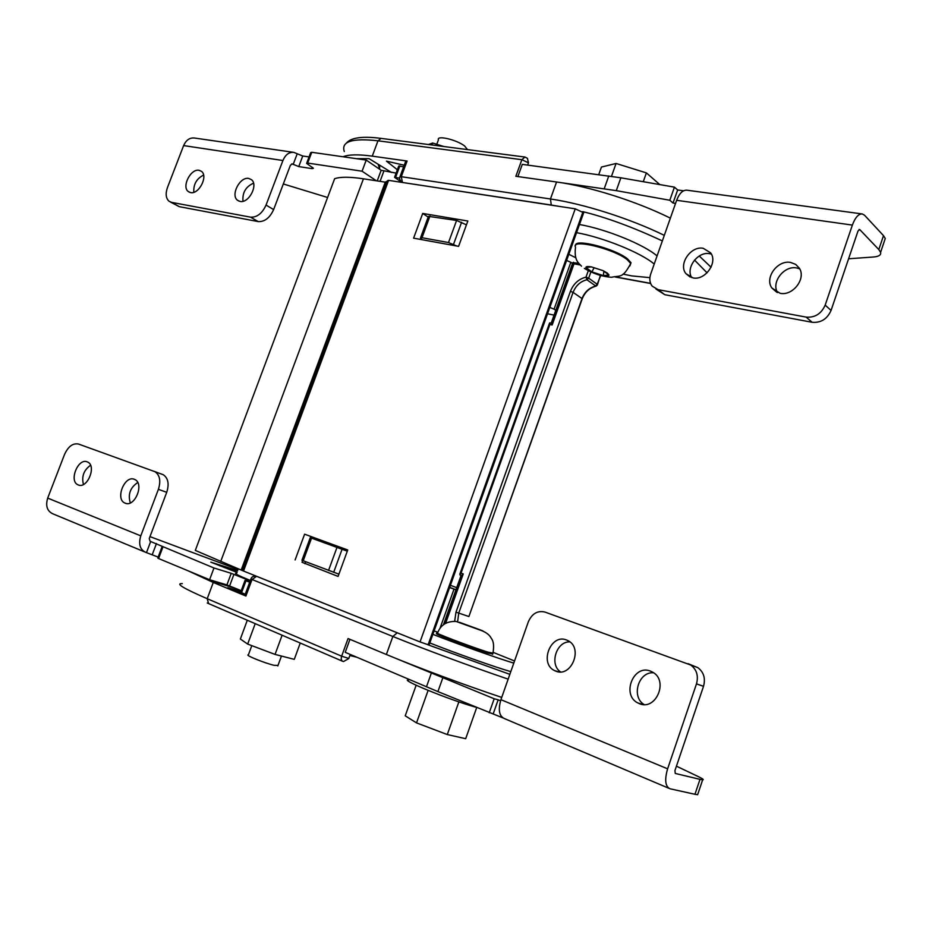 <?xml version="1.0" encoding="UTF-8"?>
<svg xmlns="http://www.w3.org/2000/svg" width="932" height="932" viewBox="0 0 932 932"><rect width="100%" height="100%" fill="white"/><g stroke="black" fill="none" stroke-linecap="round" stroke-linejoin="round"><path stroke-width="1.4" d="M344.292 151.532C340.949 141.501 352.18 137.924 377.984 140.802L521.873 159.698L528.467 162.809L527.407 158.312L524.949 157.042L521.873 159.698L515.85 176.288L556.567 181.996C589.641 186.493 636.37 201.254 670.364 218.146M694.526 260.063L707.062 272.843M343.034 156.762C348.696 154.467 358.436 154.258 372.264 156.145L377.984 140.802L381.072 138.379L524.786 157.03M391.475 172.432L369.084 158.673L356.385 158.673M402.356 182.462C399.758 180.156 398.919 178.373 399.816 177.127L401.284 176.696L407.086 161.026L405.618 161.492L399.968 176.73M407.086 161.026L372.264 156.145M404.232 165.232L386.442 161.131L397.358 169.752M378.066 164.195L379.464 168.214M402.473 182.486L401.284 176.696L550.451 198.982C583.455 203.77 630.207 218.636 664.306 235.365M556.567 181.996L550.451 198.982L551.29 205.04L559.328 206.403M582.663 211.622C606.289 217.401 632.851 227.163 662.349 240.922M403.183 182.59L551.29 205.04M566.609 260.471L570.827 262.276L554.062 309.179L555.775 310.321M572.504 263.476L570.827 262.276M554.062 309.179L549.81 307.409M456.773 246.013L448.513 242.53L421.998 237.73L420.46 238.044L422.243 239.734M420.588 237.695L428.44 216.34L456.587 220.453L466.443 224.845M253.527 183.185C245.745 186.668 242.238 192.703 242.996 201.277M248.774 178.455C239.967 176.404 230.297 195.184 237.52 200.275L240.037 201.417C248.739 203.63 258.583 184.874 251.442 179.678L248.774 178.455M203.584 175.088C196.582 178.629 193.332 184.361 193.833 192.272M199.11 170.311C190.745 168.343 181.367 186.866 188.346 191.584L190.559 192.575C198.842 194.695 208.384 176.171 201.475 171.36L199.11 170.311M293.37 152.312L194.462 138.018C189.697 137.528 186.085 140.056 183.627 145.59L167.48 187.483C165.325 193.728 165.861 198.318 169.065 201.265L171.546 202.361L250.557 217.156C257.034 217.471 262.207 213.44 266.051 205.063L282.92 160.514C285.472 154.63 289.118 151.916 293.86 152.382L302.749 156.005L309.051 156.925M306.733 163.088L310.671 152.627L311.742 152.289L366.218 160.083L381.165 170.276L396.112 173.119M394.62 177.127L398.745 166.013L403.638 166.816M170.498 202.069L179.247 206.659L258.187 221.583C264.653 221.909 269.802 217.913 273.635 209.584L290.388 165.279L292.205 163.915L298.753 166.595L312.127 168.634L313.397 168.261L306.616 163.391L307.677 163.065L362.07 171.208L376.377 180.796M366.218 160.083L362.07 171.208M401.785 182.381L394.551 177.313L399.63 178.198M327.563 197.468L283.316 183.965M799.691 268.835L796.662 267.962C784.127 265.305 771.02 282.256 777.556 292.59M780.084 293.289L771.836 287.965C764.391 277.783 777.672 259.713 790.651 262.451L795.695 264.397L799.341 268.195C806.366 278.575 792.759 296.236 780.084 293.289M711.372 254.11L709.66 253.702C697.998 251.197 685.533 267.787 691.649 277.585M692.93 277.887L685.975 273.693C678.088 264.35 690.787 245.629 703.252 248.308L710.603 252.828C718.153 262.358 705.14 280.765 692.93 277.887M884.247 241.528L885.272 238.464L883.501 235.645L864.605 215.292L862.368 213.964C858.57 213.684 855.238 217.401 852.372 225.09L825.181 305.125C821.302 313.804 814.952 317.8 806.133 317.101L658.12 289.654L652.202 286.182C649.674 282.804 649.173 278.738 650.722 273.985L676.644 200.298C679.405 193.227 682.876 189.86 687.059 190.21L861.925 213.906M883.501 235.645L878.806 249.566L859.758 229.575L858.023 230.985L831.064 310.426L825.181 305.125M806.133 317.101L812.133 322.286C820.906 323.008 827.208 319.047 831.064 310.426M812.133 322.286L664.784 294.698L658.12 289.654M655.918 288.99L664.784 294.698M848.586 258.781L873.482 256.999C878.853 256.556 881.229 255.007 880.6 252.327L878.806 249.566M683.599 190.78L677.646 189.965L674.43 187.134L620.863 177.802L522.293 164.37L517.866 176.567M674.43 187.134L669.805 200.264L616.285 190.641L559.177 182.381M677.646 189.965L673.032 203.048L669.805 200.264M675.549 203.409L673.032 203.048M576.547 232.662C603.319 237.45 641.006 252.747 654.217 264.059M649.895 277.654L631.663 275.895L623.042 274.101M579.471 224.507C606.254 229.202 643.907 244.51 657.06 255.951M575.813 257.756L568.811 254.296M630.207 265.119L631.011 262.707L627.446 258.816C614.957 248.588 574.543 238.208 575.603 245.361M608.992 275.01L603.353 275.604L591.867 271.888L585.855 267.531L591.389 266.878L603.027 270.641L608.992 275.01C608.887 276.035 607.012 276.233 603.353 275.604L591.867 271.888L585.855 267.531C585.879 266.482 587.719 266.272 591.389 266.878L603.027 270.641L607.361 273.076L608.992 275.01M603.854 271.247L603.353 275.604M594.127 267.764L591.867 271.888M659.809 184.583L646.389 172.898L616.075 163.461L601.443 167.061L598.752 174.587M643.266 181.705L646.389 172.898M611.497 176.311L616.075 163.461M443.818 146.522L432.693 143.015L428.452 144.53M431.97 144.984L432.693 143.015M467.491 149.598L464.66 146.021C456.738 139.695 436.188 134.907 438.424 139.858L436.782 144.309M300.255 643.033L294.291 659.355L275.057 654.415L247.667 644.082L240.363 639.026L247.306 620.246M282.105 635.216L275.057 654.415M255.217 623.648L247.667 644.082M257.314 576.582L404.966 635.88M256.58 576.314L252.036 579.494L392.861 636.474C424.037 649.126 471.406 666.66 508.161 679.137M427.718 644.699L509.839 674.349L427.637 644.676M386.372 654.497L392.861 636.474L397.23 632.805L256.393 576.244C253.586 575.86 251.756 576.757 250.918 578.9L252.036 579.494L245.908 596.037L213.277 582.465L207.219 598.705L341.648 656.198L348.055 638.548L386.372 654.497C417.466 667.475 464.858 685.125 501.731 697.416M347.298 551.196L310.263 537.659L347.345 551.045M304.939 563.72L305.661 561.763M310.263 537.671L301.945 560.283L338.91 574.17M449.667 587.381L455.981 589.688M439.986 628.378L454.012 589.129L449.608 587.544M454.012 589.129L455.934 589.816M236.856 588.861L211.529 580.986L200.38 575.894M187.88 570.71L213.277 582.465M245.908 596.037L244.801 595.408L250.894 578.982M245.116 594.558L227.792 587.754L240.934 591.436M219.812 565.841L218.997 564.92L219.684 565.107L237.66 570.722M219.964 565.433L237.136 572.12M207.265 603.004L221.944 609.33M514.546 660.974L493.238 652.4M437.889 632.234L434.091 630.929M432.879 634.342C458.521 644.396 497.828 658.365 513.788 663.118M429.803 642.94C455.422 653.099 494.764 667.044 510.794 671.646M134.301 479.304L134.837 479.537C144.588 483.603 134.825 507.625 125.214 503.187L124.853 503.035C115.02 499.086 124.597 475.052 134.301 479.304M87.177 461.841L87.643 462.039C96.846 465.814 87.34 489.16 78.288 484.966L77.985 484.826C68.7 481.145 78.043 457.81 87.177 461.841M144.483 551.837L53.042 513.905C47.159 511.225 45.377 505.96 47.695 498.107L64.518 454.49C68.211 446.44 72.871 442.956 78.498 444.04L154.91 471.674C159.85 475.04 161.015 480.935 158.382 489.358L140.779 535.853C138.32 544.218 140.033 549.74 145.893 552.42L158.16 557.103M245.023 580.403L240.619 592.298L245.256 594.197M162.028 546.816L157.788 558.082L158.58 558.536L209.595 579.727L226.919 584.912L241.213 590.667M237.695 570.629L210.83 562.159L237.031 572.423M154.106 471.336L163.228 474.703C168.168 478.058 169.344 483.918 166.735 492.294L149.26 538.533L150.099 541.282L213.976 567.996L231.229 573.32L250.184 580.881M209.595 579.727L213.976 567.996M249.834 581.824L245.034 580.368L249.683 582.244M238.103 569.522L149.982 536.622M83.449 484.477C81.422 476.543 83.787 470.136 90.544 465.254M130.317 502.907C127.754 494.368 130.224 487.576 137.738 482.52M476.671 707.598L465.685 738.703L447.29 734.556L416.522 722.894L405.222 715.811L416.15 685.241M458.87 701.866L447.29 734.556M428.114 690.402L416.522 722.894M278.004 665.425L274.031 665.308C264.28 663.002 244.207 654.8 248.39 654.87L251.803 645.643M639.329 703.637C655.872 711.069 668.792 680.791 652.761 672.228L650.478 671.133C633.562 663.945 621.201 694.923 637.826 702.938L639.329 703.637M555.682 671.11C571.071 678.053 583.42 648.462 568.334 640.832L566.539 639.993C550.847 633.306 538.964 663.374 554.493 670.574L555.682 671.11M697.905 793.901L697.637 794.693L694.957 794.285L670.073 788.787C665.25 786.55 664.434 779.898 667.615 768.818L696.484 683.878C698.639 675.886 696.74 669.607 690.775 665.04L544.94 612.056C537.531 610.343 531.986 613.606 528.316 621.854L500.927 699.676C497.979 709.846 499.144 716.149 504.422 718.572L668.733 788.227M644.129 704.545C630.871 696.74 638.513 671.378 653.623 672.788M560.493 671.902C549.146 664.306 556.357 641.274 569.86 641.868M688.037 663.677L697.823 667.615C703.765 672.147 705.664 678.391 703.52 686.325L696.484 683.878M694.957 794.285L699.99 779.35L675.269 773.443L674.931 770.589L703.52 686.325M676.434 766.162L698.045 776.484C702.693 778.721 704.231 779.828 702.658 779.828L699.99 779.35M502.837 717.873L437.912 691.602L345.224 652.318L349.943 639.329M489.23 712.782L494.181 698.755L388.854 655.522M493.226 713.796L498.154 699.816L494.181 698.755M500.554 700.817L498.154 699.816M475.495 707.108C449.981 700.118 397.976 678.846 408.729 679.929M492.737 653.949L487.972 653.064C471.872 648.206 429.501 632.013 437.341 633.748M482.823 630.836L459.464 622.285L482.648 631.022M236.705 573.285C233.117 572.865 237.66 575.265 250.335 580.485M444.494 624.032L461.992 575.044L463.251 573.926L445.601 623.357M450.412 585.319L456.715 587.626M461.084 575.394L459.93 574.962L461.084 575.394L443.434 624.789M459.93 574.962L461.037 573.145L463.251 573.926M580.24 264.979L573.995 263.849L552.152 325L549.868 324.511L549.985 322.95M551.185 323.159L572.772 262.731L578.69 263.173M547.538 313.769L554.062 315.121M595.769 286.159L597.261 285.087M582.209 298.869L582.022 298.555C584.62 292.065 589.012 287.941 595.198 286.194L596.911 285.507M596.48 285.879L595.501 286.299C589.315 288.058 584.9 292.217 582.244 298.764L468.889 616.541L582.022 298.555L573.087 292.368L458.73 613.128L457.612 621.795M552.152 325L551.802 323.614L573.518 262.241M573.995 263.849L573.611 262.533M305.044 563.429L302.026 562.276L302.632 560.61M310.985 537.915L311.428 536.692M421.031 238.639L420.74 239.454M316.554 538.568L316.134 539.698M322.088 540.595L321.691 541.69M295.106 559.957L304.601 534.187L347.741 549.973L338.083 576.419L302.026 562.276M324.499 541.469L324.103 542.552M243.532 571.048L388.586 180.365L385.265 182.159L363.433 178.804C349.838 176.765 340.238 176.742 334.635 178.711L195.301 550.404L243.532 571.048L420.041 641.938L575.242 208.826L583.665 212.776M429.046 645.037L420.041 641.938M388.586 180.365L575.242 208.826M413.598 238.161L458.591 246.351L467.841 221.012L422.709 213.44L413.598 238.161M428.161 217.098L422.709 213.44M699.256 255.997L711.058 267.216M527.64 165.081L528.293 163.298M379.65 168.762L379.662 165.162M650.583 283.34L615.714 276.955M429.99 215.979L421.998 237.73M448.513 242.53L456.587 220.453M461.608 222.235L453.546 244.312M297.192 153.85L293.184 164.44M302.749 156.005L298.753 166.595M312.558 167.457L312.127 168.634M311.742 152.289L307.677 163.065M381.165 170.276L377.204 180.925M383.798 171.29L380.058 181.367M399.863 165.884L395.669 177.196M292.671 164.102L291.658 163.95M250.557 217.156L258.187 221.583M266.051 205.063L273.635 209.584M171.546 202.361L179.247 206.659M282.92 160.514L183.627 145.59M676.644 200.298L852.372 225.09M608.794 175.938L604.227 188.707M620.863 177.802L616.285 190.641M859.024 229.47L859.758 229.575M629.881 265.935L630.731 263.511L627.154 259.62C613.687 248.611 570.419 238.347 575.51 247.166C573.891 260.622 578.679 262.894 581.51 266.191M405.874 636.253L397.288 632.828M342.964 661.405L342.894 661.382C341.263 660.637 340.856 658.912 341.648 656.198L348.801 658.446M333.656 572.353L342.067 549.321M342.428 661.184L208.617 603.598L207.219 598.705C183.394 588.36 175.088 583.339 182.299 583.618M303.191 560.819L311.533 538.148M336.953 547.468L328.53 570.5M146.487 552.606L150.693 541.469M152.254 554.657L156.46 543.531M158.58 558.536L162.855 547.189M226.919 584.912L231.229 573.32M229.656 585.879L233.955 574.298M241.551 592.752L245.978 580.811M158.382 489.358L166.735 492.294M140.779 535.853L47.695 498.107M500.927 699.676L667.615 768.818M426.46 686.814L431.318 673.195M437.912 691.602L442.793 677.902M493.028 653.111L488.275 652.225C472.175 647.356 429.803 631.174 437.632 632.921C440.626 624.953 446.766 621.12 456.039 621.434L481.739 630.673C485.91 632.327 488.834 634.447 490.512 637.034C491.409 639.119 495.067 640.785 492.9 653.495L492.597 654.334M454.676 621.271L455.981 612.138L468.889 616.541M590.9 271.946L588.675 278.179L586.007 277.142L586.939 279.763L588.675 278.179L597.237 284.307L595.513 285.868L586.939 279.763C580.461 281.359 575.836 285.565 573.087 292.368L570.419 291.343C573.518 283.689 578.714 278.959 586.007 277.142L588.302 270.699M455.981 612.138L570.419 291.343M549.868 324.511L461.037 573.145M600.406 275.383L597.459 284.714M242.949 570.78L387.898 180.424M242.471 570.233L386.629 182.043M241.306 569.708L385.265 182.159M220.721 561.448L363.433 178.804M195.301 550.404L334.635 178.711M428.627 644.967L583.432 212.216M428.091 644.816L582.978 211.855M346.355 143.144C350.898 137.587 362.466 135.99 381.072 138.379M615.295 277.014L650.641 283.491M237.52 200.275L238.953 201.114M188.346 191.584L189.592 192.295M771.836 287.965L776.822 292.275M685.975 273.693L690.181 277.049M885.272 238.464L880.6 252.327M631.011 262.707L630.731 263.511C622.436 278.866 620.584 275.22 611.613 277.258C602.445 276.734 593.358 273.775 584.352 268.381M343.489 661.557L348.754 658.574L350.246 654.45M349.873 655.511L356.828 657.246M154.91 471.674L163.228 474.703M77.985 484.826L79.069 485.199M124.853 503.035L126.1 503.443M277.806 665.949L281.441 656.058M697.637 794.693L702.658 779.828M690.775 665.04L697.823 667.615M554.493 670.574L558.524 671.832M637.826 702.938L642.905 704.487M459.814 574.194L549.507 323.171M596.562 285.751L600.732 275.476M551.697 323.264L549.775 322.856M429.035 645.072L583.747 212.554"/></g></svg>
